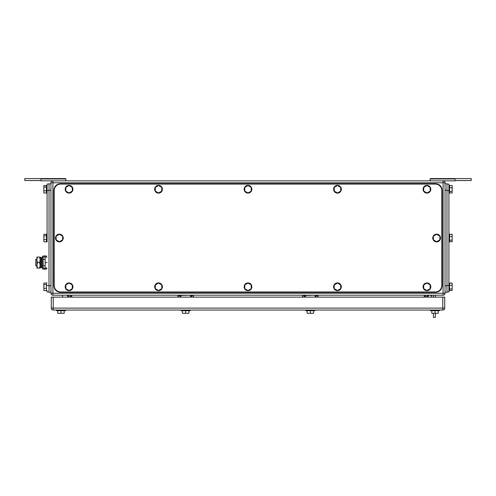 <?xml version="1.0" encoding="UTF-8"?>
<svg xmlns="http://www.w3.org/2000/svg" width="496" height="496" viewBox="0 0 496 496"><rect width="100%" height="100%" fill="white"/><g stroke="black" fill="none" stroke-linecap="round" stroke-linejoin="round"><path stroke-width="0.74" d="M427.682 297.129L428.848 295.194M431.47 297.129L431.47 295.194M68.318 297.129L67.152 295.194A1.941 1.941 90 0 1 69.049 297.129A1.941 1.941 -90 0 0 67.115 295.194M430.181 178.951L430.181 180.848L455.049 180.848L455.049 178.585L430.181 178.585L430.181 178.951L455.049 178.951M455.049 178.585L471.2 178.585L471.2 180.525L455.049 180.525M40.951 178.585L65.819 178.585L65.819 180.848L40.951 180.848L40.951 178.585L24.8 178.585L24.8 180.525L40.951 180.525M65.819 178.951L40.951 178.951M190.569 297.129L190.569 295.449L191.214 295.449L191.214 297.129L191.214 295.449A0.322 0.322 -90 0 1 191.344 295.194A0.322 0.322 -90 0 0 191.214 295.449L191.537 295.194M190.569 295.194L180.104 295.449A0.322 0.322 90 0 0 179.974 295.194A0.322 0.322 -90 0 1 180.104 295.449L179.781 295.126L180.104 297.129L179.781 295.194M193.285 295.194A0.322 0.322 -90 0 1 193.409 295.449L193.409 297.129M178.033 295.194A0.322 0.322 90 0 0 177.909 295.449L177.909 297.129M431.148 295.126A0.322 0.322 90 0 0 430.869 295.61A0.322 0.322 90 0 0 431.427 295.61A0.322 0.322 90 0 0 431.148 295.126M62.595 295.194L62.595 297.129M304.786 297.129L304.786 295.449A0.322 0.322 90 0 0 304.656 295.194A0.322 0.322 -90 0 1 304.786 295.449L304.463 295.126L304.786 297.129L304.463 295.194M315.251 297.129L315.251 295.449L315.896 295.449L315.896 297.129L315.896 295.449A0.322 0.322 -90 0 1 316.026 295.194A0.322 0.322 -90 0 0 315.896 295.449L316.219 295.194M317.967 295.194A0.322 0.322 -90 0 1 318.091 295.449L318.091 297.129M302.715 295.194A0.322 0.322 90 0 0 302.591 295.449L302.591 297.129M443.095 180.848L443.095 182.782L445.036 182.782L445.036 293.254L445.036 182.782A1.941 1.941 -90 0 0 443.095 180.848L52.905 180.848A1.941 1.941 -90 0 0 50.964 182.782L50.964 183.756L47.089 184.078L47.089 236.307M50.964 293.254L50.964 290.024L50.964 293.254A1.941 1.941 90 0 0 52.905 295.194L443.095 295.194L443.095 293.254L52.905 293.254L52.905 295.194A1.941 1.941 90 0 1 50.964 293.254L50.964 182.782A1.941 1.941 -90 0 1 52.905 180.848L52.905 293.254L50.964 293.254L50.964 182.782L50.964 285.826L49.023 285.826L49.023 183.756M445.036 195.703L445.036 198.288M445.036 277.748L445.036 280.333M50.964 182.782L443.095 182.782L443.095 293.254L445.036 293.254A1.941 1.941 -90 0 1 443.095 295.194M426.951 297.129A1.941 1.941 -90 0 1 428.885 295.194M56.457 310.694L56.457 310.05L56.457 310.694L56.457 310.05L56.457 310.694L65.497 310.694L65.497 310.05M57.747 313.28L57.747 310.694L57.747 313.28L57.747 310.694L57.747 313.28L60.977 313.28L60.977 310.694M60.977 313.28L64.207 313.28L64.207 310.694M430.503 310.694L430.503 310.05L430.503 310.694L430.503 310.05L430.503 310.694L439.543 310.694L439.543 310.05L439.543 310.694M305.821 310.694L305.821 310.05L305.821 310.694L314.861 310.694L314.861 310.05M313.577 310.694L313.577 313.28L310.353 313.28L310.353 310.694M307.105 313.28L307.105 310.694L307.111 313.28L307.111 311.99L307.111 313.28L310.353 313.28M435.023 310.694L435.023 313.28L438.259 313.28L438.259 310.694L438.253 311.99M435.023 313.28L431.793 313.28L431.787 310.694L431.793 311.99M181.139 310.694L181.139 310.05L181.139 310.694L190.179 310.694L190.179 310.05M188.895 310.694L188.895 313.28L185.671 313.28L185.671 310.694M182.423 313.28L182.423 310.694L182.429 313.28L182.429 311.99L182.429 313.28L185.671 313.28M444.714 297.129L444.714 308.115L444.714 297.129L53.227 297.129L53.227 310.05L442.773 310.05A1.941 1.941 90 0 0 444.714 308.115L442.773 308.115L442.773 310.05M53.227 310.05A1.941 1.941 -90 0 1 51.286 308.115A1.941 1.941 -90 0 0 53.227 310.05M53.227 297.129L51.286 297.129L51.286 308.115L51.286 297.129M435.345 291.964L60.655 291.964A6.46 6.46 90 0 1 54.194 285.504L54.194 190.538A6.46 6.46 90 0 1 60.655 184.078L435.345 184.078A6.46 6.46 90 0 1 441.806 190.538L441.806 285.504A6.46 6.46 90 0 1 435.345 291.964M158.528 192.975L161.758 191.109L161.758 187.383L158.528 185.516L155.298 187.383L155.298 191.109L158.528 192.975M162.403 189.243A3.875 3.875 -90 0 1 158.528 193.118A3.875 3.875 -90 0 1 154.653 189.243A3.875 3.875 -90 0 1 158.528 185.368A3.875 3.875 -90 0 1 162.403 189.243M69.049 192.975L72.28 191.109L72.28 187.383L69.049 185.516L65.819 187.383L65.819 191.109L69.049 192.975M72.931 189.243A3.875 3.875 -90 0 1 69.049 193.118A3.875 3.875 -90 0 1 65.174 189.243A3.875 3.875 -90 0 1 69.049 185.368A3.875 3.875 -90 0 1 72.931 189.243M69.049 290.526L72.28 288.66L72.28 284.927L69.049 283.061L65.819 284.927L65.819 288.66L69.049 290.526M72.931 286.793A3.875 3.875 -90 0 1 69.049 290.668A3.875 3.875 -90 0 1 65.174 286.793A3.875 3.875 -90 0 1 69.049 282.918A3.875 3.875 -90 0 1 72.931 286.793M158.528 290.526L161.758 288.66L161.758 284.927L158.528 283.061L155.298 284.927L155.298 288.66L158.528 290.526M162.403 286.793A3.875 3.875 -90 0 1 158.528 290.668A3.875 3.875 -90 0 1 154.653 286.793A3.875 3.875 -90 0 1 158.528 282.918A3.875 3.875 -90 0 1 162.403 286.793M248 290.526L251.23 288.66L251.23 284.927L248 283.061L244.77 284.927L244.77 288.66L248 290.526M251.875 286.793A3.875 3.875 -90 0 1 248 290.668A3.875 3.875 -90 0 1 244.125 286.793A3.875 3.875 -90 0 1 248 282.918A3.875 3.875 -90 0 1 251.875 286.793M248 192.975L251.23 191.109L251.23 187.383L248 185.516L244.77 187.383L244.77 191.109L248 192.975M251.875 189.243A3.875 3.875 -90 0 1 248 193.118A3.875 3.875 -90 0 1 244.125 189.243A3.875 3.875 -90 0 1 248 185.368A3.875 3.875 -90 0 1 251.875 189.243M59.365 241.75L62.595 239.884L62.595 236.152L59.365 234.292L56.135 236.152L56.135 239.884L59.365 241.75M63.24 238.018A3.875 3.875 -90 0 1 59.365 241.893A3.875 3.875 -90 0 1 55.484 238.018A3.875 3.875 -90 0 1 59.365 234.143A3.875 3.875 -90 0 1 63.24 238.018M436.635 241.75L439.865 239.884L439.865 236.152L436.635 234.292L433.405 236.152L433.405 239.884L436.635 241.75M440.516 238.018A3.875 3.875 -90 0 1 436.635 241.893A3.875 3.875 -90 0 1 432.76 238.018A3.875 3.875 -90 0 1 436.635 234.143A3.875 3.875 -90 0 1 440.516 238.018M337.472 290.526L340.702 288.66L340.702 284.927L337.472 283.061L334.242 284.927L334.242 288.66L337.472 290.526M341.347 286.793A3.875 3.875 -90 0 1 337.472 290.668A3.875 3.875 -90 0 1 333.597 286.793A3.875 3.875 -90 0 1 337.472 282.918A3.875 3.875 -90 0 1 341.347 286.793M337.472 192.975L340.702 191.109L340.702 187.383L337.472 185.516L334.242 187.383L334.242 191.109L337.472 192.975M341.347 189.243A3.875 3.875 -90 0 1 337.472 193.118A3.875 3.875 -90 0 1 333.597 189.243A3.875 3.875 -90 0 1 337.472 185.368A3.875 3.875 -90 0 1 341.347 189.243M426.951 192.975L430.181 191.109L430.181 187.383L426.951 185.516L423.72 187.383L423.72 191.109L426.951 192.975M430.826 189.243A3.875 3.875 -90 0 1 426.951 193.118A3.875 3.875 -90 0 1 423.069 189.243A3.875 3.875 -90 0 1 426.951 185.368A3.875 3.875 -90 0 1 430.826 189.243M426.951 290.526L430.181 288.66L430.181 284.927L426.951 283.061L423.72 284.927L423.72 288.66L426.951 290.526M430.826 286.793A3.875 3.875 -90 0 1 426.951 290.668A3.875 3.875 -90 0 1 423.069 286.793A3.875 3.875 -90 0 1 426.951 282.918A3.875 3.875 -90 0 1 430.826 286.793M442.128 285.826L442.128 190.216C441.744 186.291 439.592 184.134 435.668 183.756L60.332 183.756C56.408 184.134 54.256 186.291 53.872 190.216L53.872 285.826C54.256 289.751 56.408 291.902 60.332 292.287L435.668 292.287C439.592 291.902 441.744 289.751 442.128 285.826M446.977 184.078L448.911 184.078L448.911 291.964L446.977 291.964L448.911 291.964M448.911 284.53L448.911 287.172M449.556 234.304L452.141 234.304L452.141 240.188L449.556 240.188M449.556 241.732L452.141 241.732L452.141 240.188M452.141 236.48L449.556 236.48M448.911 238.396L448.911 241.893L449.556 241.893L449.556 234.143L448.911 234.143M449.556 283.08L452.141 283.08L452.141 288.963L449.556 288.963M449.556 290.507L452.141 290.507L452.141 288.963M452.141 285.256L449.556 285.256M448.911 290.668L449.556 290.668L449.556 282.918L448.911 282.918M449.556 185.535L452.141 185.535L452.141 191.419L449.556 191.419M449.556 192.956L452.141 192.956L452.141 191.419M452.141 187.705L449.556 187.705M448.911 193.118L449.556 193.118L449.556 185.368L448.911 185.368M445.036 183.756L446.977 183.756L446.977 292.287L445.036 292.287M446.977 192.082L446.977 186.012M47.089 239.729L47.089 184.078M43.859 185.535L43.859 187.073L46.444 187.073L46.444 185.535L43.859 185.535L43.859 192.956L43.859 190.786L46.444 190.786M43.859 192.956L43.859 187.073L43.859 192.956L43.859 187.073L43.859 192.956L43.859 187.073L43.859 192.956L47.089 193.118M47.089 185.368L46.444 185.368L46.444 193.118M43.859 283.08L43.859 284.623L46.444 284.623L46.444 283.08L43.859 283.08L43.859 290.507L43.859 288.331L46.444 288.331M43.859 290.507L43.859 284.623L43.859 290.507L43.859 284.623L43.859 290.507L43.859 284.623L43.859 290.507L47.089 290.668L47.089 291.964L49.023 291.964L49.023 292.287L49.023 285.826M47.089 282.918L46.444 282.918L46.444 290.668M43.859 239.562L43.859 234.304L43.859 241.732L43.859 239.562L46.444 239.562M43.859 241.732L47.089 241.893L47.089 234.143L46.444 234.143L46.444 241.893M43.859 234.304L46.444 234.304L46.444 237.64L46.444 235.848L46.444 237.64L46.444 235.848L43.859 235.848M49.023 292.287L50.964 292.287L49.023 292.287L50.964 292.287L50.964 285.826M49.023 289.056L49.023 283.96M47.089 238.018L47.089 235.755M43.859 284.623L43.859 288.331M43.859 187.073L43.859 190.786M50.964 190.793L50.964 186.012M50.964 195.703L50.964 198.288M50.964 277.748L50.964 280.333M50.964 288.343L50.964 283.563M435.345 313.28L435.345 317.415L433.405 317.415L433.405 313.28M433.405 295.194L433.405 297.129M435.345 297.129L435.345 295.194M36.909 259.34L35.78 259.34L35.78 265.8L36.909 265.8M47.089 268.057L45.148 268.057L45.148 257.077L47.089 257.077M47.089 262.57L45.148 262.57M37.398 257.077L36.909 259.823L36.909 257.077L40.139 257.077L40.139 268.057L36.909 268.057L36.909 259.823L37.398 262.57L36.909 265.428L37.398 268.057M37.398 262.57L39.643 262.57L40.139 265.31L39.643 268.057M39.643 257.077L40.139 259.823L39.643 262.57M46.376 269.192L46.376 268.218L43.636 268.218A0.49 0.49 0 0 1 43.146 267.728L42.179 267.728A1.463 1.463 0 0 0 43.636 269.192L46.376 269.192M43.146 257.405A0.49 0.49 0 0 1 43.636 256.916L46.376 256.916L46.376 255.948L43.636 255.948A1.463 1.463 0 0 0 42.179 257.405L43.146 257.405L43.146 267.728M42.179 257.405L42.179 267.728M41.428 266.879L41.428 267.48L40.511 267.673L40.511 257.461L41.428 257.653L41.428 266.879M40.511 257.461L40.511 267.673M180.749 295.194L180.749 297.129M179.781 297.129L179.781 295.449L177.909 295.449M191.537 297.129L191.537 295.449L193.087 295.449L193.087 297.129M193.087 295.194L193.409 295.449M178.231 297.129L178.231 295.194M180.054 295.281L180.749 295.281M315.251 295.194L305.431 295.449L305.431 297.129M305.431 295.194L304.786 295.449M304.463 297.129L304.463 295.449L302.591 295.449M316.219 297.129L316.219 295.449L317.769 295.449L317.769 297.129M317.769 295.194L318.091 295.449M302.913 297.129L302.913 295.194M304.736 295.281L305.431 295.281M425.977 296.162L424.043 296.162L425.977 296.162M70.023 296.162L71.957 296.162L70.023 296.162M425.01 295.194L425.01 297.129M70.99 297.129L70.99 295.194M51.286 308.115L442.773 308.115L442.773 297.129M446.977 285.504L448.911 285.504M446.977 190.538L448.911 190.538M445.036 190.216L446.977 190.216M445.036 285.826L446.977 285.826M49.023 285.504L47.089 285.504M47.089 190.538L49.023 190.538M50.964 190.216L49.023 190.216M41.428 259.34L42.179 259.34M43.146 259.34L45.148 259.34M41.428 265.8L42.179 265.8M43.146 265.8L45.148 265.8"/></g></svg>
